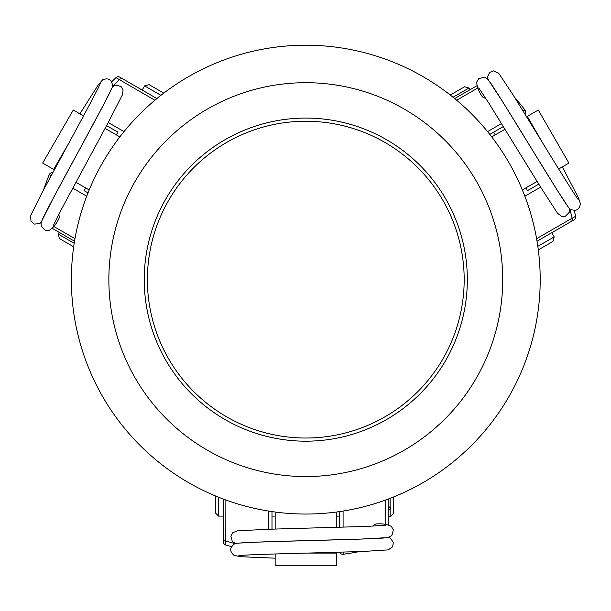 <?xml version="1.0" encoding="UTF-8"?>
<svg xmlns="http://www.w3.org/2000/svg" width="611" height="611" viewBox="0 0 611 611"><rect width="100%" height="100%" fill="white"/><g stroke="black" fill="none" stroke-linecap="round" stroke-linejoin="round"><path stroke-width="0.92" d="M117.824 132.091L106.597 125.614M527.537 190.617L538.765 184.132M390.864 507.894L390.131 509.49L388.145 509.49L388.145 506.97L390.131 506.97L390.864 507.894L388.145 507.894M43.526 189.929A277.18 277.18 0 0 1 49.247 174.685A3.17 3.17 0 0 1 52.745 172.768A3.17 3.17 0 0 0 49.247 174.685L51.141 175.739M235.388 543.721A273.316 273.316 0 0 1 225.803 540.979L225.68 544.981A3.17 3.17 0 0 1 223.427 541.949L223.427 538.398A3.17 2.673 180 0 0 225.803 540.979L225.871 499.997M358.061 551.832L359.23 551.603A277.18 277.18 0 0 1 343.168 554.276A3.17 3.17 0 0 1 339.762 552.199A3.17 3.17 0 0 0 343.168 554.276L343.138 552.107M390.131 509.49L390.131 516.845L388.145 516.845L388.145 524.834L388.145 499.095M571.27 221.457L551.825 232.684M88.007 192.908L84.035 190.617M271.994 529.141L271.994 511.598M305.79 514.042A234.41 234.41 0 0 0 540.2 279.632A234.41 234.41 0 0 0 305.79 45.214A234.41 234.41 0 0 0 71.372 279.632A234.41 234.41 0 0 0 305.79 514.042M305.79 438.018A158.386 158.386 0 0 1 147.396 279.632A158.386 158.386 0 0 1 305.79 121.245A158.386 158.386 0 0 1 464.177 279.632A158.386 158.386 0 0 1 305.79 438.018A158.386 158.386 0 0 1 147.396 279.632A158.386 158.386 0 0 1 305.79 121.245A158.386 158.386 0 0 1 464.177 279.632A158.386 158.386 0 0 1 305.79 438.018M524.857 196.215L540.62 187.126M514.599 97.355A277.18 277.18 0 0 1 524.941 109.934A3.17 3.17 0 0 1 524.857 113.921A3.17 3.17 0 0 0 524.941 109.934L523.085 111.042M501.516 123.544L487.563 131.617M489.778 134.382L503.365 126.538M456.677 100.235L477.84 87.961M476.962 85.7L454.668 98.57M122.666 78.804L142.111 90.031M112.271 86.617A273.316 273.316 0 0 1 119.443 79.682L116.044 77.582A3.17 3.17 0 0 1 119.794 77.146L122.872 78.918A3.17 2.673 -60 0 0 119.443 79.682L154.896 100.235M116.044 77.582A3.17 3.17 0 0 1 119.794 77.146A3.17 3.17 0 0 0 116.044 77.582A277.18 277.18 0 0 0 111.592 81.851M156.905 98.57L122.872 78.918M124.01 131.617L108.262 122.506M72.747 188.165L86.716 196.215M74.985 238.657L53.776 226.46M52.256 228.354L74.542 241.223M225.68 544.981A3.17 3.17 0 0 1 223.427 541.949A3.17 3.17 0 0 0 225.68 544.981A277.18 277.18 0 0 0 231.607 546.7M223.427 499.095L223.427 538.398M268.489 511.056L268.473 529.256M343.092 527.178L343.084 511.056M339.579 511.598L339.579 527.285M385.701 499.997L385.747 524.467M353.441 552.68L349.92 553.268M574.141 219.8A3.17 3.17 0 0 0 575.638 216.332L572.117 218.226A3.17 2.673 60 0 1 571.064 221.572L574.141 219.8A3.17 3.17 0 0 0 575.638 216.332A3.17 3.17 0 0 1 574.141 219.8A3.17 3.17 0 0 0 575.638 216.332A277.18 277.18 0 0 0 574.164 210.337M569.696 208.55A273.316 273.316 0 0 1 572.117 218.226L536.588 238.657M537.031 241.223L571.064 221.572M359.23 551.603L355.61 552.291M305.79 476.557A196.925 196.925 0 0 0 502.716 279.632A196.925 196.925 0 0 0 305.79 82.699A196.925 196.925 0 0 0 108.857 279.632A196.925 196.925 0 0 0 305.79 476.557M469.981 89.725L468.996 88.015L464.536 86.777L450.254 95.026M453.026 97.233L468.996 88.015M538.306 249.876L552.963 241.414L554.177 236.908L537.825 246.348M390.131 516.845L393.431 513.538L393.431 497.041M390.131 498.347L390.131 506.97M215.293 495.872L215.293 512.805L218.593 516.104L218.593 497.224M218.593 516.104L223.427 516.104M271.994 516.104L275.164 516.104M336.409 516.104L339.579 516.104M74.206 243.315L58.236 234.097L59.229 232.379L58.236 234.097L59.397 238.573L73.679 246.821M163.763 93.139L149.099 84.677L144.593 85.884L160.937 95.324M275.164 553.971L275.164 565.786L336.409 565.786L336.409 552.298M275.164 512.033L275.164 529.042M336.409 527.369L336.409 512.033M385.335 537.772C384.243 538.459 345.498 539.689 302.567 540.75L255.917 542.171C232.921 543.759 235.793 541.995 231.416 547.044C229.889 549.747 230.79 552.535 234.128 555.407L240.711 556.713L274.515 558.149A6.232 3.116 -90 0 0 274.56 558.149A6.232 3.116 -90 0 0 275.164 558.026M373.008 526.147A6.232 5.392 -90 0 1 377.445 523.871A6.232 5.392 -90 0 1 377.56 523.879M83.508 115.937L73.282 110.033L42.663 163.076L54.341 169.812M119.832 136.91L105.1 128.402M75.924 182.277L89.206 189.945M42.457 219.448C42.411 218.165 60.71 183.987 81.263 146.281L103.351 105.176C113.478 84.463 113.57 87.831 111.385 81.523C109.812 78.842 106.94 78.223 102.785 79.682L98.363 84.73L80.224 113.287A6.232 3.116 30 0 0 80.201 113.325A6.232 3.116 30 0 0 80.003 113.913M58.687 214.591A6.232 5.392 30 0 1 58.435 219.57A6.232 5.392 30 0 1 58.373 219.662M558.683 168.98L568.91 163.076L538.291 110.033L526.613 116.777M522.367 189.945L537.1 181.444M505.03 129.242L491.74 136.91M489.564 81.668C490.709 82.271 511.155 115.212 533.533 151.856L558.087 191.549C570.957 210.665 568.001 209.061 574.554 210.329C577.662 210.306 579.633 208.13 580.45 203.799L578.289 197.452L562.624 167.46A6.232 3.116 150 0 0 562.601 167.414A6.232 3.116 150 0 0 562.196 166.948M485.661 98.157A6.232 5.392 150 0 1 481.476 95.453A6.232 5.392 150 0 1 481.43 95.354M467.339 279.632A161.556 161.556 0 0 0 305.79 118.076A161.556 161.556 0 0 0 144.234 279.632A161.556 161.556 0 0 0 305.79 441.188A161.556 161.556 0 0 0 467.339 279.632M524.941 109.934A3.17 3.17 0 0 1 524.857 113.921M49.247 174.685A3.17 3.17 0 0 1 52.745 172.768M343.168 554.276A3.17 3.17 0 0 1 339.762 552.199M306.829 553.092L336.409 553.092M68.44 143.806L53.653 169.423M542.087 141.996L527.301 116.38M493.68 132.129L495.269 134.878M525.888 187.913L527.469 190.655M551.756 232.722L554.177 236.908M84.104 190.655L85.685 187.913M116.304 134.878L117.892 132.129M142.18 90.069L144.593 85.884M238.832 555.689C239.405 555.109 270.536 553.971 312.122 552.947L362.659 551.489L388.145 549.892L392.606 546.799L393.369 542.423L390.345 538.146L388.397 537.359M385.35 525.292L366.325 526.422L268.328 529.256L237.412 530.837L232.791 532.746L230.882 536.153L232.31 541.506L235.846 543.599M377.453 523.879C382.937 523.543 387.595 524.414 391.43 526.476L393.362 529.867L391.972 535.228C389.421 537.153 387.786 537.955 387.069 537.627L360.673 539.085L312.122 540.483C275.622 541.377 240.902 542.522 238.832 543.21M100.196 83.615C100.403 84.402 85.83 111.928 65.919 148.458L41.915 192.954L30.55 215.82L31.001 221.228L34.415 224.084L39.631 223.603L41.281 222.305M53.256 225.696L61.787 208.664L108.33 122.376L122.429 94.812L123.078 89.863L121.085 86.502L115.739 85.059L112.157 87.075M58.435 219.57C55.975 224.489 52.897 228.086 49.193 230.37L45.283 230.355L41.334 226.467C40.945 223.298 41.074 221.48 41.716 221.022L53.646 197.437L76.719 154.69C94.186 122.635 110.56 91.994 110.996 89.855M578.334 199.583C577.548 199.377 560.997 172.989 539.322 137.483L512.789 94.453L498.668 73.175L493.757 70.861L489.579 72.388L487.387 77.146L487.685 79.224M478.757 87.9L489.251 103.809L540.697 187.256L557.522 213.239L561.486 216.286L565.389 216.241L569.315 212.323L569.36 208.214M481.476 95.446C478.444 90.863 476.87 86.395 476.74 82.042L478.711 78.666L484.049 77.185C486.99 78.437 488.502 79.461 488.579 80.24L503.036 102.365L528.523 143.715C547.548 174.876 565.901 204.38 567.535 205.823"/></g></svg>
